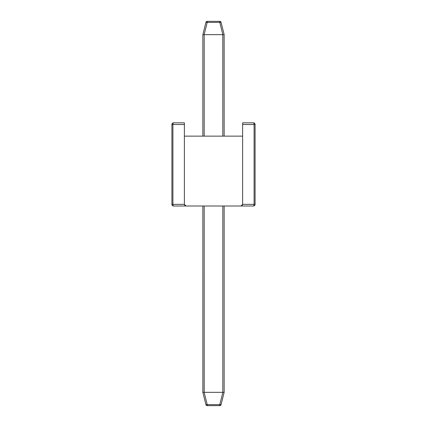 <?xml version="1.0" encoding="UTF-8"?>
<svg xmlns="http://www.w3.org/2000/svg" width="427" height="427" viewBox="0 0 427 427"><rect width="100%" height="100%" fill="white"/><g stroke="black" fill="none" stroke-linecap="round" stroke-linejoin="round"><path stroke-width="0.64" d="M242.616 204.352L254.092 204.352A1.665 0.833 90 0 1 253.259 206.011L240.951 206.011L253.259 206.011A1.665 0.833 -90 0 0 254.092 204.352L255.09 204.352A1.665 1.665 0 0 1 253.43 206.011L253.43 206.011A1.665 1.665 0 0 0 255.09 204.352L255.09 124.497A1.665 1.665 0 0 0 253.43 122.832L242.616 122.832L242.616 124.497L254.092 124.497L254.092 204.352L255.09 204.352L255.09 124.497L254.092 124.497L254.092 204.352L242.616 204.352L242.616 136.138L242.616 204.352L242.125 205.526L240.951 206.011L173.57 206.011L186.049 206.011L184.875 205.526L184.384 204.352L184.384 136.138L242.616 136.138L242.616 204.352L240.951 206.011L186.049 206.011L184.384 204.352L172.908 204.352L172.908 124.497L184.384 124.497L184.384 204.352L172.908 204.352L172.908 124.497L171.91 124.497L171.91 204.352L172.908 204.352A1.665 0.833 90 0 0 173.741 206.011A1.665 0.833 -90 0 1 172.908 204.352L171.91 204.352A1.665 1.665 0 0 0 173.57 206.011A1.665 1.665 0 0 1 171.91 204.352L171.91 124.497L184.384 124.497L184.384 122.832L173.57 122.832A1.665 1.665 0 0 0 171.91 124.497A1.665 1.665 0 0 1 173.57 122.832L173.741 122.832A1.665 0.833 90 0 0 172.908 124.497A1.665 0.833 -90 0 1 173.741 122.832L184.384 122.832L184.384 123.318L184.384 122.832M242.616 136.138L242.616 124.497L242.616 136.138L184.384 136.138L184.384 124.497M253.259 122.832L242.616 122.832L242.616 124.497L254.092 124.497A1.665 0.833 -90 0 0 253.259 122.832A1.665 0.833 90 0 1 254.092 124.497L255.09 124.497A1.665 1.665 0 0 0 253.43 122.832L253.259 122.832M242.616 124.497L242.616 122.832M224.148 392.344L222.857 392.344L224.148 392.344L224.148 206.011L224.148 392.344L221.079 404.641L224.148 392.344L222.814 392.338L224.148 392.344L222.857 392.344L219.788 404.641L222.857 392.344L224.148 392.344L222.857 392.344L224.148 392.344L222.857 392.344L224.148 392.344L222.857 392.344L224.148 392.344L222.857 392.344L224.148 392.344L222.857 392.344L224.148 392.344L222.857 392.344L224.148 392.344L222.857 392.344L224.148 392.344L222.857 392.344L224.148 392.344L222.857 392.344L224.148 392.344L222.857 392.344L224.148 392.344L222.857 392.344L224.148 392.344L222.857 392.344L224.148 392.344L222.857 392.344L224.148 392.344L222.857 392.344L224.148 392.344L222.857 392.344L224.148 392.344L222.857 392.344L224.148 392.344L222.857 392.344L224.148 392.344L222.857 392.344L224.148 392.344L222.857 392.344L224.148 392.344L222.857 392.344L224.148 392.344L222.857 392.344L224.148 392.344L222.857 392.344L224.148 392.344L222.857 392.344L224.148 392.344L222.857 392.344L224.148 392.344L222.857 392.344L224.148 392.344L222.857 392.344L224.148 392.344L222.857 392.344L224.148 392.344L222.857 392.344L224.148 392.344L222.857 392.344L224.148 392.344L222.857 392.344L224.148 392.344L222.857 392.344L224.148 392.344L222.857 392.344L224.148 392.344L222.857 392.344L224.148 392.344L221.079 404.641A1.329 1.329 0 0 1 219.788 405.65L207.212 405.65L219.788 405.65A1.329 1.329 0 0 0 221.079 404.641L219.788 404.641A1.329 0.315 14 0 0 221.079 404.641L220.679 404.764M222.814 206.011L222.814 392.338L204.186 392.338L204.186 206.011L204.143 392.344L222.814 392.338L222.814 206.011M202.852 392.344L204.143 392.344L202.852 392.344L204.143 392.344L202.852 392.344L204.143 392.344L202.852 392.344L204.143 392.344L202.852 392.344L204.143 392.344L202.852 392.344L204.143 392.344L202.852 392.344L204.143 392.344L202.852 392.344L204.143 392.344L202.852 392.344L204.143 392.344L202.852 392.344L204.143 392.344L202.852 392.344L204.143 392.344L202.852 392.344L204.143 392.344L202.852 392.344L204.143 392.344L202.852 392.344L204.143 392.344L202.852 392.344L204.143 392.344L202.852 392.344L204.143 392.344L202.852 392.344L204.143 392.344L202.852 392.344L204.143 392.344L202.852 392.344L204.143 392.344L202.852 392.344L204.143 392.344L202.852 392.344L204.143 392.344L202.852 392.344L204.143 392.344L202.852 392.344L204.143 392.344L202.852 392.344L204.143 392.344L202.852 392.344L204.143 392.344L202.852 392.344L204.143 392.344L202.852 392.344L204.143 392.344L202.852 392.344L204.143 392.344L202.852 392.344L204.143 392.344L202.852 392.344L204.143 392.344L202.852 392.344L204.143 392.344L202.852 392.344L204.143 392.344L202.852 392.344L204.143 392.344L202.852 392.344L204.143 392.344L202.852 392.344L202.852 206.011L202.852 392.338L204.143 392.344L202.852 392.344L205.921 404.641L202.852 392.344L204.143 392.344L207.212 404.641L219.788 404.641L219.788 405.65L219.788 404.641L207.212 404.641L207.212 405.65A1.329 1.329 0 0 1 205.921 404.641L206.321 404.764L205.921 404.641A1.329 1.329 0 0 0 207.212 405.65L207.212 404.641L205.921 404.641A1.329 0.315 -14 0 0 207.212 404.641L204.143 392.344L202.852 392.344L205.921 404.641L206.321 404.764M222.857 34.656L202.852 34.656L204.186 34.662L204.186 136.138L204.186 34.662L222.814 34.662L222.814 136.138L222.857 34.656L219.782 22.359L207.218 22.359L204.143 34.656L202.852 34.656L202.852 136.138L202.852 34.656L205.926 22.359L202.852 34.656L204.143 34.656L207.218 22.359A1.329 0.315 -166 0 0 205.926 22.359A1.329 1.329 0 0 1 207.218 21.35A1.329 1.329 0 0 0 205.926 22.359L207.218 22.359L207.218 21.35L207.218 22.359L219.782 22.359L222.857 34.656L224.148 34.656L224.148 136.138L224.148 34.662L222.857 34.656L224.148 34.656L221.074 22.359L224.148 34.656L222.857 34.656M219.782 21.35L207.218 21.35L219.782 21.35A1.329 1.329 0 0 1 221.074 22.359L220.668 22.236L221.074 22.359A1.329 0.315 166 0 0 219.782 22.359L221.074 22.359A1.329 1.329 0 0 0 219.782 21.35L219.782 22.359L219.782 21.35M202.852 34.656L204.143 34.656L202.852 34.656M206.332 22.236L205.926 22.359M221.074 22.359L220.668 22.236"/></g></svg>
